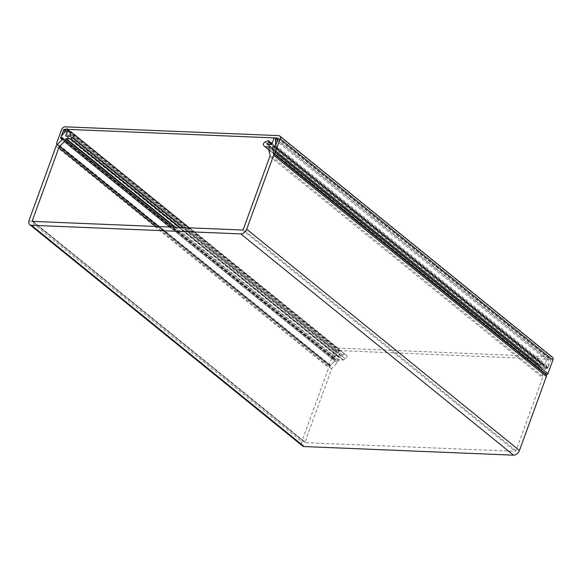 <?xml version="1.0" encoding="UTF-8"?>
<svg xmlns="http://www.w3.org/2000/svg" width="582" height="582" viewBox="0 0 582 582"><rect width="100%" height="100%" fill="white"/><g stroke="black" fill="none" stroke-linecap="round" stroke-linejoin="round"><path stroke-width="0.44" stroke-dasharray="2.91 2.18" d="M65.831 130.484L337.065 350.531L550.528 359.312L278.116 138.305M337.065 350.531A0.684 0.466 -50.9 0 0 336.323 351.121L333.231 359.618L335.305 359.705L334.861 360.92L330.583 365.256A1.077 0.735 129.1 0 1 329.296 364.645L334.25 351.033A3.427 2.328 129.1 0 1 337.946 348.101L551.416 356.882A3.427 2.328 129.1 0 1 552.463 357.261M546.447 374.452A1.077 0.735 129.1 0 1 546.258 374.131L545.218 369.57L545.661 368.355L547.735 368.442L550.827 359.945A0.684 0.466 -50.9 0 0 550.528 359.312M60.492 138.349L333.231 359.618M547.735 368.442L274.995 147.173M545.661 368.355L272.922 147.086M546.302 374.335L545.218 369.57L272.478 148.301L545.218 369.57L545.88 367.751L547.749 367.824L548.397 366.624L548.164 359.741L277.541 140.182M66.544 136.13L338.484 356.751L340.368 351.572A1.004 0.684 129.1 0 0 339.051 351.135L333.893 357.799L333.573 358.992L335.523 359.094L334.861 360.92L62.121 139.644L334.861 360.92L329.63 366.231A2.743 1.862 -50.9 0 0 328.75 367.606L301.84 441.534A5.478 3.732 129.1 0 0 302.531 445.958M62.565 138.429L335.305 359.705M537.666 367.948A0.684 0.466 -50.9 0 0 537.688 367.962L268.833 149.843L536.429 366.762A2.19 1.491 129.1 0 1 536.211 365.045A2.19 1.491 129.1 0 1 537.812 363.328L540.751 362.084L268.011 140.815M346.53 355.457L189.223 227.831L346.574 355.486A2.19 1.491 129.1 0 0 346.53 355.457L344.566 354.016A1.099 0.749 -50.9 0 0 343.002 355.333L343.213 357.006L70.473 135.737M338.484 356.751A0.684 0.466 -50.9 0 0 338.775 357.384L342.747 357.544L343.213 357.006M346.574 355.486A2.19 1.491 129.1 0 1 346.865 357.203A2.19 1.491 129.1 0 1 345.41 358.905L343.358 359.952A0.684 0.466 -50.9 0 1 343.067 360.025L338.928 359.851L338.011 361.517A2.743 1.862 -50.9 0 1 337.131 362.892L332.497 367.591A2.743 1.862 -50.9 0 0 331.616 368.966L305.026 442.029A0.684 0.466 -50.9 0 0 305.317 442.662L515.266 451.297A0.684 0.466 -50.9 0 0 516.001 450.708L542.599 377.645A2.743 1.862 -50.9 0 0 542.73 376.241L541.602 371.301A2.743 1.862 -50.9 0 1 541.733 369.897L542.162 368.253L537.899 368.035L268.819 149.734M271.416 144.518L541.325 363.495A1.099 0.749 -50.9 0 0 540.751 362.084M541.325 363.495L539.863 365.612L543.952 365.823A0.684 0.466 -50.9 0 0 544.694 365.234L546.578 360.054A1.004 0.684 129.1 0 1 548.164 359.741M273.94 147.13L545.88 367.751M275.657 145.347L548.397 366.624M333.893 357.799L61.154 136.523M335.523 359.094L62.783 137.825M336.323 351.121L65.271 131.212M278.087 138.669L550.827 359.945M546.258 374.131L273.518 152.855M551.416 356.882L278.676 135.613M337.946 348.101L65.206 126.832M334.25 351.033L61.51 129.757M329.296 364.645L56.556 143.376M330.583 365.256L57.844 143.987M536.429 366.762L263.69 145.493M343.002 355.333L70.262 134.064M29.1 220.258L301.84 441.534M242.527 230.021L515.266 451.297M305.317 442.662L32.577 221.386M547.749 367.824L275.17 146.686M546.578 360.054L273.838 138.785M544.694 365.234L271.954 143.965M267.247 144.387L539.987 365.656M543.952 365.823L271.212 144.547M265.072 142.052L537.812 363.328M269.488 147.093L542.031 368.21M542.73 376.241L269.99 154.965M268.862 150.032L541.602 371.301M516.001 450.708L243.261 229.439M269.859 156.376L542.599 377.645M33.087 221.407L305.026 442.029M331.616 368.966L155.969 226.463M158.682 226.573L332.497 367.591M337.131 362.892L169.66 227.024M175.509 227.264L338.928 359.851M343.067 360.025L179.642 227.438M180.034 227.453L343.358 359.952M345.41 358.905L183.563 227.598M344.566 354.016L71.826 132.74M70.007 136.268L342.747 357.544M338.775 357.384L66.035 136.108M340.368 351.572L70.822 132.892M339.051 351.135L66.312 129.866M61.721 138.4L333.661 359.021M329.63 366.231L56.891 144.954M56.01 146.329L328.75 367.606M548.04 367.591L275.301 146.322M267.902 144.416L539.921 365.103M269.473 147.311L542.213 368.588M268.993 148.621L541.733 369.897M338.011 361.517L172.381 227.14M338.484 360.207L174.585 227.227M333.537 358.767L60.797 137.498M278 138.116L550.739 359.385M57.189 144.649L329.434 365.518M547.975 359.305L277.614 139.964M340.237 350.757L71.39 132.638M32.366 221.313L305.106 442.582M539.863 365.612L267.123 144.343M272.092 143.579L541.471 362.128M542.162 368.253L269.422 146.984M338.571 357.304L65.831 136.035M61.67 138.392L333.573 358.992"/><path stroke-width="0.87" d="M65.271 131.212L63.584 129.844L60.492 138.349L62.565 138.429L62.121 139.644L57.844 143.987A1.077 0.735 129.1 0 1 56.556 143.376L61.51 129.757A3.427 2.328 129.1 0 1 65.206 126.832L278.676 135.613A3.427 2.328 129.1 0 1 279.724 135.992A3.427 2.328 129.1 0 1 280.16 138.756L275.206 152.368A1.077 0.735 129.1 0 1 273.518 152.855L272.478 148.301L272.922 147.086L274.995 147.173L278.087 138.669A0.684 0.466 -50.9 0 0 277.789 138.043L64.326 129.255L65.831 130.484M63.584 129.844A0.684 0.466 129.1 0 1 64.326 129.255M279.724 135.992L552.463 357.261A3.427 2.328 129.1 0 1 552.9 360.025L547.946 373.644A1.077 0.735 129.1 0 1 546.447 374.452L273.707 153.175M546.302 374.335L546.491 375.15A2.743 1.862 -50.9 0 1 546.36 376.561L519.45 450.483L246.71 229.213L273.62 155.285A2.743 1.862 129.1 0 0 273.751 153.874L272.478 148.301L273.14 146.475L275.01 146.555L275.657 145.347L275.424 138.465A1.004 0.684 -50.9 0 0 273.838 138.785L271.954 143.965A0.684 0.466 129.1 0 1 271.212 144.547L267.123 144.343L268.586 142.219A1.099 0.749 129.1 0 0 268.011 140.815L265.072 142.052A2.19 1.491 -50.9 0 0 263.471 143.776A2.19 1.491 -50.9 0 0 263.69 145.493L264.926 146.671A0.684 0.466 129.1 0 0 264.948 146.693L268.833 149.836L264.948 146.693A0.684 0.466 129.1 0 0 265.159 146.766L269.422 146.984L268.993 148.621A2.743 1.862 129.1 0 0 268.862 150.032L269.99 154.965A2.743 1.862 129.1 0 1 269.859 156.376L243.261 229.439A0.684 0.466 129.1 0 1 242.527 230.021L32.577 221.386A0.684 0.466 129.1 0 1 32.286 220.76L58.877 147.697A2.743 1.862 129.1 0 1 59.757 146.315L64.391 141.622A2.743 1.862 129.1 0 0 65.271 140.24L66.188 138.581L70.327 138.749A0.684 0.466 129.1 0 0 70.618 138.676L72.67 137.636A2.19 1.491 -50.9 0 0 74.125 135.933A2.19 1.491 -50.9 0 0 73.834 134.216A2.19 1.491 -50.9 0 0 73.79 134.18L71.826 132.74A1.099 0.749 129.1 0 0 70.262 134.064L70.473 135.737L70.007 136.268L66.035 136.108A0.684 0.466 129.1 0 1 65.744 135.482L67.628 130.303A1.004 0.684 -50.9 0 0 66.312 129.866L61.154 136.523L60.834 137.716L61.67 138.392M246.71 229.213A5.478 3.732 129.1 0 1 240.795 233.899L31.479 225.285A5.478 3.732 129.1 0 1 29.791 224.681A5.478 3.732 129.1 0 1 29.1 220.258L56.01 146.329A2.743 1.862 129.1 0 1 56.891 144.954L62.121 139.644L62.783 137.825L60.834 137.716M31.479 225.285L304.219 446.561L513.535 455.168A5.478 3.732 -50.9 0 0 519.45 450.483M304.219 446.561A5.478 3.732 129.1 0 1 302.531 445.958L29.791 224.681M273.14 146.475L273.94 147.13M547.946 373.644L275.206 152.368M552.9 360.025L280.16 138.756M513.535 455.168L240.795 233.899M546.36 376.561L273.62 155.285M273.751 153.874L546.491 375.15M277.541 140.182L275.424 138.465M268.819 149.734L265.159 146.766M32.286 220.76L33.087 221.407M155.969 226.463L58.877 147.697M59.757 146.315L158.682 226.573M169.66 227.024L64.391 141.622M66.188 138.581L175.509 227.264M179.642 227.438L70.327 138.749M70.618 138.676L180.034 227.453M183.563 227.598L72.67 137.636M73.834 134.216L189.223 227.831L73.87 134.246M65.744 135.482L66.544 136.13M70.822 132.892L67.628 130.303M60.921 137.745L61.721 138.4M267.182 143.827L267.902 144.416M268.586 142.219L271.416 144.518M172.381 227.14L65.271 140.24M174.585 227.227L65.744 138.931M56.694 144.249L57.189 144.649M277.614 139.964L275.235 138.036M71.39 132.638L67.497 129.488M268.731 140.859L272.092 143.579"/></g></svg>

